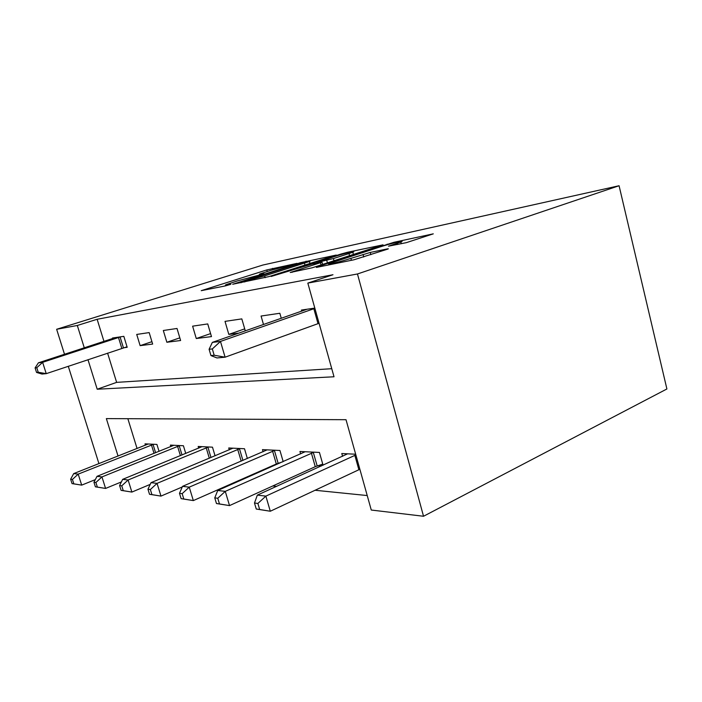 <?xml version="1.0" encoding="UTF-8"?>
<svg xmlns="http://www.w3.org/2000/svg" width="702" height="702" viewBox="0 0 702 702"><rect width="100%" height="100%" fill="white"/><g stroke="black" fill="none" stroke-linecap="round" stroke-linejoin="round"><path stroke-width="1.05" d="M297.051 263.347L266.821 269.928L201.22 290.672L225.289 285.925L230.861 284.301L227.395 284.898C225.175 285.337 224.754 285.258 226.114 284.661L237.452 280.897L264.031 273.824L261.592 274.061C259.222 274.543 258.722 274.491 260.091 273.894L270.709 270.375L297.051 263.347M406.282 242.673L433.283 233.845L394.015 242.278L317.462 266.707L316.409 267.418L353.896 259.801L387.837 249.078C388.706 248.71 388.46 248.666 387.1 248.947L370.252 252.448L350.886 258.371C340.382 261.837 323.683 265.742 329.975 263.285L380.107 246.92C389.952 243.682 406.923 239.663 400.807 242.041L388.496 246.174L406.282 242.673M77.317 325.482L97.13 319.278L332.976 274.736L307.827 283.099L357.467 273.973L619.076 185.74L262.873 265.04L56.643 329.282L77.317 325.482L84.284 347.823M336.258 255.054L300.044 262.811L232.687 284.257L268.892 276.614L336.258 255.054M347.508 252.264L383.038 244.849L312.241 267.778L290.242 272.508L322.007 262.188L312.013 264.066L271.112 276.474L341.111 254.01L347.508 252.264L347.665 252.852M97.13 319.278L103.966 341.391M107.599 353.141L116.629 382.371L331.756 368.699M124.043 347.692L127.185 347.297L123.833 336.346L112.46 338.022L112.627 338.557M140.137 345.647L152.65 344.068L149.175 332.59L136.723 334.433L140.137 345.647L151.93 341.681M166.857 342.26L180.616 340.514L177.018 328.475L163.32 330.502L166.857 342.26L179.826 337.855M196.27 338.531L211.477 336.6L207.739 323.929L192.611 326.167L196.27 338.531L210.591 333.608M245.296 330.879L241.821 318.892L225.017 321.376L228.817 334.398L238.873 333.125M263.496 324.526L261.065 316.04L279.844 313.267L281.283 318.313M301.72 311.179L301.404 310.073L314.812 308.09M235.117 482.169L236.311 482.292M272.762 485.977L276.588 486.363M315.031 490.259L367.225 495.551M127.852 418.699L137.065 448.517M145.437 445.208L145.024 443.848L156.923 444.436L159.047 451.36M170.858 446.604L170.402 445.094L183.415 445.744L185.749 453.457M198.684 448.148L198.183 446.463L212.478 447.174L215.058 455.817M229.291 449.859L228.729 447.973L244.498 448.745L247.367 458.511M278.843 463.074L279.721 463.136M263.092 451.763L262.469 449.631L279.949 450.491L283.169 461.609M317.901 465.707L321.446 465.952M300.632 453.904L299.938 451.483L319.436 452.439L323.069 465.215M342.576 456.335L341.786 453.536L355.668 454.22M118.041 456.054L106.362 418.603L346.016 419.699L371.279 510.038L423.534 516.26L666.9 388.969L619.076 185.74M423.534 516.26L357.467 273.973M87.987 359.696L97.201 389.224L334.012 376.772L307.827 283.099M56.643 329.282L64.514 354.282M68.287 366.286L98.929 463.618M116.629 382.371L97.201 389.224M228.817 334.398L244.717 328.869M303.922 262.127L241.058 282.107L264.636 275.895L309.415 261.486C310.995 260.802 310.398 260.749 307.616 261.337L303.922 262.127M348.982 253.562L352.808 252.22C357.95 250.184 342.927 253.808 333.696 256.809L317.295 262.373L333.397 258.573L348.982 253.562L349.57 255.703M148.201 444.006L73.701 473.604L78.194 474.131L81.695 485.126L95.305 479.624M73.833 483.845L81.695 485.126L72.043 483.599L73.833 483.845L72.429 479.44L70.639 479.212L72.043 483.599M72.429 479.44L78.194 474.131L153.65 444.269M70.639 479.212L73.701 473.604M120.7 336.802L42.629 362.32L38.399 362.82L115.497 337.574M127.036 346.797L46.235 373.657L41.98 374.052L36.539 372.429L38.224 372.262L36.785 367.734L35.1 367.909L36.539 372.429M36.785 367.734L42.629 362.32L46.235 373.657L38.224 372.262M38.399 362.82L35.1 367.909M173.877 445.27L97.025 476.333L101.957 476.912L105.581 488.434L121.393 481.932M97.359 487.091L105.581 488.434L95.393 486.819L97.359 487.091L95.902 482.485L93.945 482.23L95.393 486.819M95.902 482.485L101.957 476.912L179.835 445.559M93.945 482.23L97.025 476.333M201.992 446.656L122.675 479.343L128.115 479.984L131.879 492.076L150.228 484.371M123.271 490.672L131.879 492.076L121.104 490.365L123.271 490.672L121.753 485.828L119.594 485.547L121.104 490.365M121.753 485.828L128.115 479.984L208.538 446.981M119.594 485.547L122.675 479.343M232.932 448.174L151.027 482.669L157.055 483.371L160.977 496.103L182.266 486.96M151.93 494.62L160.977 496.103L149.526 494.296L151.93 494.62L150.36 489.531L147.955 489.224L149.526 494.296M150.36 489.531L157.055 483.371L240.145 448.534M147.955 489.224L151.027 482.669M267.12 449.859L182.529 486.354L189.25 487.144L193.331 500.587L276.316 464.004L282.888 461.74M183.81 499.025L193.331 500.587L181.125 498.657L183.81 499.025L182.169 493.646L179.493 493.304L181.125 498.657M182.169 493.646L189.25 487.144L275.123 450.254M179.493 493.304L182.529 486.354M305.124 451.737L217.734 490.479L225.281 491.365L229.528 505.598L315.268 466.69L322.745 464.092M219.48 503.948L229.528 505.598L216.47 503.536L219.48 503.948L217.769 498.253L214.768 497.867L216.47 503.536M217.769 498.253L225.281 491.365L314.04 452.176M214.768 497.867L217.734 490.479M347.595 453.825L257.344 495.121L265.865 496.121L270.305 511.24L359.88 469.269M259.661 509.494L270.305 511.24L256.256 509.029L259.661 509.494L257.88 503.448L254.484 503.009L256.256 509.029M257.88 503.448L265.865 496.121L355.87 454.922M254.484 503.009L257.344 495.121M314.891 308.371L220.472 341.435L212.355 342.383L307.011 309.249M319.059 323.289L225.096 357.195L216.936 357.941L210.942 355.554L214.18 355.238L212.329 348.938L209.091 349.28L210.942 355.554M212.329 348.938L220.472 341.435L225.096 357.195L214.18 355.238M212.355 342.383L209.091 349.28M261.723 274.5L261.592 274.061M227.527 285.354L227.395 284.898M267.251 271.463L266.821 269.928M272.876 269.7L272.499 268.366M306.177 261.644L306.037 261.162M241.225 282.687L241.058 282.107M244.726 281.976L244.559 281.397M265.154 277.711L264.636 275.895M304.993 265.058L304.475 263.206M292.05 272.367L291.927 271.92M321.068 264.926L320.454 262.732M341.26 254.554L341.111 254.01M317.453 262.934L317.295 262.373M327.43 262.864L326.746 260.389M333.994 260.74L333.397 258.573M397.692 244.48L397.367 243.252M351.412 260.302L350.886 258.371M363.733 257.002L363.031 254.422M370.858 254.668L370.252 252.448M317.594 267.172L317.462 266.707M387.328 244.744L387.171 244.147M394.191 242.91L394.015 242.278M154.036 453.378L151.474 445.024M155.598 452.746L153.062 444.463M120.103 336.986L123.438 347.876M118.471 337.495L121.815 348.385M180.396 455.651L177.58 446.349M182.011 454.993L179.221 445.761M209.319 458.231L206.195 447.806M210.986 457.528L207.897 447.183M241.19 461.17L237.706 449.403M242.918 460.424L239.479 448.753M276.316 464.004L272.587 451.175M278.15 463.302L274.421 450.491M315.268 466.69L311.398 453.15M317.172 465.952L313.311 452.413M358.862 469.699L354.843 455.352M313.829 308.722L318.006 323.648M240.962 282.739L240.795 282.16M309.968 263.469L309.415 261.486M322.63 264.417L322.007 262.188M353.413 254.466L352.808 252.22M316.927 263.039L316.769 262.478M401.254 243.734L400.807 242.041"/></g></svg>
